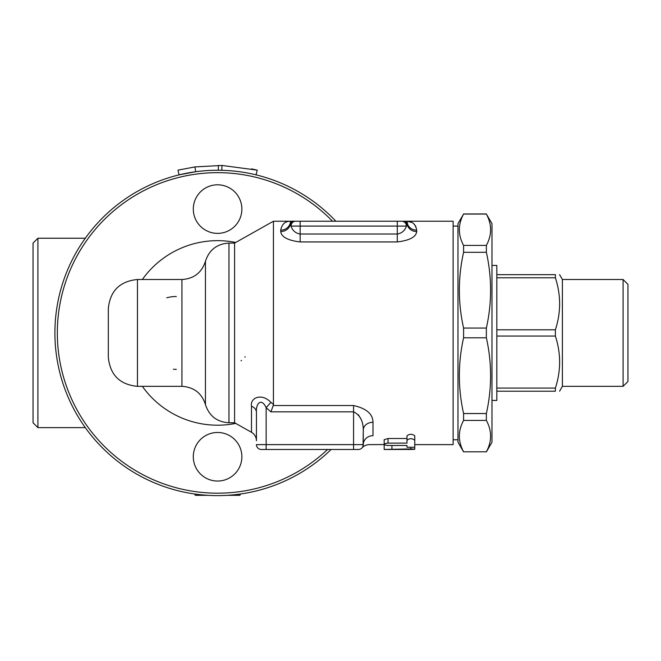 <?xml version="1.0" encoding="UTF-8"?>
<svg xmlns="http://www.w3.org/2000/svg" width="661" height="661" viewBox="0 0 661 661"><rect width="100%" height="100%" fill="white"/><g stroke="black" fill="none" stroke-linecap="round" stroke-linejoin="round"><path stroke-width="0.99" d="M241.868 456.768A24.283 24.283 0 0 0 205.447 435.731A24.283 24.283 0 0 0 205.447 477.796A24.283 24.283 0 0 0 241.868 456.768M240.629 493.974L239.852 495.32L227.326 495.32M207.86 495.32L195.326 495.32L194.549 493.974M241.868 209.091A24.283 24.283 0 0 1 205.447 230.119A24.283 24.283 0 0 1 205.447 188.063A24.283 24.283 0 0 1 241.868 209.091M251.585 168.869L257.22 170.141L221.972 165.44L194.97 166.919L177.958 170.141L179.106 174.859L195.631 171.728L194.97 166.919M221.972 165.44L221.84 170.298L218.337 170.241L218.361 165.382M256.071 174.859L257.22 170.141M37.908 238.233L33.05 243.083L33.05 422.767L37.908 427.626L37.908 238.233L85.302 238.233M309.819 198.911A162.689 162.689 0 0 0 125.367 198.911M54.904 332.929A162.689 162.689 0 0 0 331.095 449.48A162.689 162.689 0 0 1 54.904 332.929A162.689 162.689 0 0 1 335.871 221.228A162.689 162.689 0 0 0 54.904 332.929M414.761 448.051L414.761 444.622L453.124 444.622L453.124 221.228L406.986 221.228L411.869 222.443M406.986 440.276C409.58 438.169 412.167 438.169 414.761 440.276L414.761 447.257L406.986 447.257L406.986 445.473L387.544 445.464L384.562 444.861L384.512 443.845L387.04 443.134L406.986 443.093L406.986 435.806C409.58 433.79 412.167 433.79 414.761 435.806L414.761 440.276M384.165 444.349L384.165 439.705L388.048 438.499L406.986 438.499L406.986 443.093M406.986 445.473L406.986 447.257M391.932 448.679L391.932 449.48L410.869 449.439C415.885 449.348 415.885 449.191 410.869 448.943L384.165 449.439L384.165 448.679M410.869 449.439C415.885 449.348 415.885 449.191 410.869 448.943L410.869 447.976M362.046 447.861L362.054 447.844C363.88 445.853 366.285 444.779 369.284 444.622L384.223 444.556M384.165 444.589L384.165 449.439M363.071 446.043L363.277 430.055A9.717 7.767 0 0 1 372.994 422.28C372.854 413.984 366.376 408.399 353.569 405.524L353.569 411.836C359.972 414.959 363.211 421.032 363.277 430.055L363.277 444.622A9.717 8.932 180 0 1 372.994 435.69C368.888 447.58 368.888 447.58 372.994 435.69C368.888 447.58 368.888 447.58 372.994 435.69L372.994 422.28M360.848 418.917L358.361 414.695M228.962 243.083C216.99 243.826 209.157 249.891 205.447 261.293L205.447 404.557C209.157 415.959 216.99 422.032 228.962 422.767L228.962 243.083L234.589 243.083L273.439 221.228L273.439 404.474L273.257 405.524L273.439 404.474L270.919 402.334L266.152 407.663L270.894 411.836L273.257 405.524L353.569 405.524M270.919 402.334C261.12 392.345 249.916 398.252 251.494 406.168L251.494 406.135M234.589 243.083L234.589 422.767L251.494 432.277L251.494 406.168A9.717 7.164 180 0 1 256.443 412.414C255.65 403.846 261.252 397.145 266.152 407.663L266.152 449.48L358.427 449.48A4.858 4.858 0 0 0 363.277 444.622L363.005 446.233M256.443 412.414L256.443 440.738C256.311 437.028 254.659 434.211 251.494 432.277M362.674 446.968L362.187 447.695M358.427 449.48A4.858 4.858 0 0 0 363.277 444.622L256.443 444.622A4.858 4.858 0 0 0 261.293 449.48L266.152 449.48M273.439 221.228L290.435 221.228C285.122 221.195 281.892 224.17 280.727 230.168A9.717 8.932 0 0 0 289.774 224.467A4.858 4.801 -90 0 1 294.302 221.228L290.435 221.228L290.121 224.971A9.717 8.816 -0 0 1 280.727 231.565C281.379 236.993 287.857 240.455 300.152 241.934L397.278 241.934C409.564 240.455 416.042 236.993 416.703 231.565L416.703 230.168C415.529 224.17 412.299 221.195 406.986 221.228L403.119 221.228A4.858 4.801 90 0 1 407.647 224.467L406.986 221.228M414.348 224.335L416.009 226.847M401.838 221.228L397.278 221.228L397.278 226.087L406.399 226.087A4.858 4.561 -90 0 0 401.838 221.228L295.591 221.228A4.858 4.561 90 0 0 291.03 226.087L300.152 226.087L300.152 221.228L294.302 221.228M402.607 221.228L403.119 221.228L402.607 221.228A4.858 4.825 90 0 1 407.3 224.971L407.647 224.467A9.717 8.932 0 0 0 416.703 230.168M416.703 231.565A9.717 8.816 0 0 1 407.3 224.971L406.399 226.087C404.912 230.606 401.871 233.25 397.278 234.027L300.152 234.027C295.55 233.25 292.509 230.606 291.03 226.087L290.121 224.971A4.858 4.825 -90 0 1 294.823 221.228M627.95 332.929L627.95 284.362L623.092 279.504L623.092 386.346L627.95 381.488L627.95 332.929M623.092 279.504L562.387 279.504L562.387 386.346L623.092 386.346M496.832 391.205L555.38 391.205C561.032 391.205 561.032 391.205 555.38 391.205C561.032 391.205 561.032 391.205 555.38 391.205L555.38 388.073C561.032 370.738 561.032 353.395 555.38 336.052L555.38 329.798C561.032 312.463 561.032 295.12 555.38 277.777L555.38 274.654C561.032 274.654 561.032 274.654 555.38 274.654C561.032 274.654 561.032 274.654 555.38 274.654L496.832 274.654M496.832 388.073L555.38 388.073M496.832 336.052L555.38 336.052M496.832 329.798L555.38 329.798M496.832 277.777L555.38 277.777M491.974 400.434L496.832 400.434L496.832 265.425L491.974 265.425M463.584 451.909L457.982 442.192L457.982 223.658L463.584 214.048C457.949 224.509 457.949 234.961 463.584 245.421L463.584 252.312C457.949 277.562 457.949 302.804 463.584 328.054L463.584 337.796C457.949 363.046 457.949 388.296 463.584 413.546L463.584 420.437C457.949 430.889 457.949 441.35 463.584 451.81L486.364 451.81C491.999 441.35 491.999 430.889 486.364 420.437L486.364 413.546C491.999 388.296 491.999 363.046 486.364 337.796L486.364 328.054C491.999 302.804 491.999 277.562 486.364 252.312L486.364 245.421C491.999 234.961 491.999 224.509 486.364 214.048L491.974 223.658L491.974 442.192L486.364 451.909M463.584 245.421L486.364 245.421M463.584 214.048L486.364 214.048M463.584 252.312L486.364 252.312M463.584 328.054L486.364 328.054M463.584 337.796L486.364 337.796M463.584 413.546L486.364 413.546M463.584 420.437L486.364 420.437M463.584 451.81L486.364 451.81M245.157 356.733L244.793 357.147M241.058 360.782L241.538 360.369M176.313 369.35A36.421 36.421 0 0 1 173.38 369.235M166.737 297.789A36.421 36.421 0 0 1 176.313 296.508M235.713 423.404A92.267 92.267 0 0 1 142.355 386.346M142.355 279.504A92.267 92.267 0 0 1 235.713 242.455M137.463 386.346L137.463 279.504C119.757 281.239 110.048 290.956 108.321 308.646L108.321 357.213C110.048 374.903 119.757 384.611 137.463 386.346L181.94 386.346L181.94 279.504C193.888 278.777 201.729 272.704 205.447 261.293M327.583 449.48A160.259 160.259 0 0 1 57.333 332.929A160.259 160.259 0 0 1 332.516 221.228M388.048 438.499L388.048 443.093M391.932 445.473L391.932 448.943M270.894 411.836L353.569 411.836L353.569 449.48M280.727 230.168L280.727 231.565M300.152 241.934L300.152 226.087L397.278 226.087L397.278 241.934M37.908 427.626L85.302 427.626M384.165 449.48L391.932 449.48M414.761 444.415L414.761 449.265M562.387 279.504L559.586 274.654M562.387 386.346L559.586 391.205M463.584 213.949L486.364 213.949M453.124 439.763L457.982 439.763M453.124 226.087L457.982 226.087M205.447 404.557C201.729 393.146 193.888 387.073 181.94 386.346M228.962 422.767L234.589 422.767M137.463 279.504L181.94 279.504"/></g></svg>
